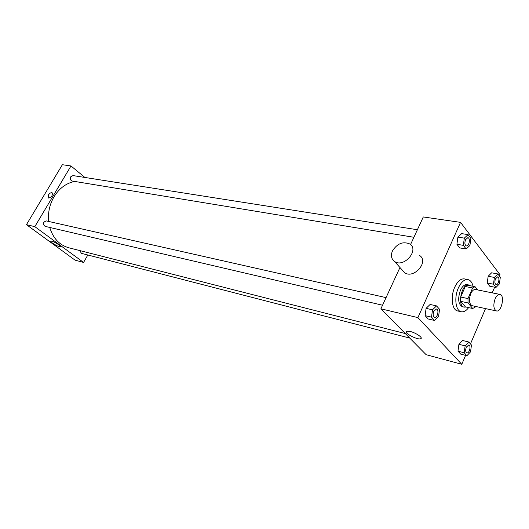 <?xml version="1.0" encoding="UTF-8"?>
<svg xmlns="http://www.w3.org/2000/svg" width="529" height="529" viewBox="0 0 529 529"><rect width="100%" height="100%" fill="white"/><g stroke="black" fill="none" stroke-linecap="round" stroke-linejoin="round"><path stroke-width="0.79" d="M495.124 298.779C496.539 295.678 498.133 294.217 499.898 294.402C505.155 295.07 501.538 312.441 496.447 310.953C493.524 309.167 493.081 305.107 495.124 298.779M496.447 310.953L472.146 305.702C469.157 303.93 468.674 299.95 470.704 293.754C472.119 290.725 473.726 289.303 475.525 289.502L499.898 294.402M472.701 308.493L465.434 306.906L460.726 301.358L468.033 302.925L472.701 308.493L475.141 307.151L475.459 306.423M477.667 289.932L475.055 286.692L472.595 287.974L468 298.574L468.033 302.925M472.595 287.974L465.282 286.506L467.748 285.237L475.055 286.692M465.282 286.506L460.693 297.04L468 298.574M460.726 301.358L460.693 297.04M470.294 285.746L468.82 285.005C461.711 282.989 456.877 306.152 464.204 307.144L465.956 307.025M464.204 307.144L462.399 306.754C458.266 304.314 457.592 298.872 460.369 290.421C462.313 286.301 464.528 284.377 467.008 284.642L468.82 285.005M468.634 307.607C466.228 310.821 463.768 312.203 461.262 311.76C455.634 310.94 453.915 297.549 458.339 287.988C461.162 282.017 464.376 279.219 467.967 279.603C470.433 280.191 472.126 282.42 473.058 286.295M461.262 311.76L457.678 310.959C452.037 310.133 450.298 296.782 454.715 287.254C457.545 281.302 460.759 278.519 464.363 278.902L467.967 279.603M497.842 273.956L491.613 272.805L488.161 276.264L487.235 283.008L489.761 286.235L495.971 287.452L499.383 283.947L500.315 277.229L497.842 273.956L494.397 277.434L493.464 284.212L495.971 287.452M468.787 342.025L462.571 340.484L458.914 344.313L457.982 351.163L460.719 354.119L466.915 355.733L470.532 351.851L471.465 345.034L468.787 342.025L465.136 345.887L464.197 352.77L466.915 355.733M499.396 276.012L499.971 274.663L460.547 222.359L417.91 317.612L461.791 364.289L465.586 355.389M470.473 343.916L485.523 308.592M492.221 292.861L494.641 287.187M468.099 234.618L461.665 233.626L457.876 237.111L456.917 244.292L459.754 247.909L466.161 248.987L469.911 245.449L470.876 238.301L468.099 234.618L464.317 238.129L463.344 245.35L466.161 248.987M436.518 305.888L430.11 304.459L426.083 308.354L425.124 315.654L428.199 318.98L434.587 320.488L438.581 316.534L439.539 309.273L436.518 305.888L432.497 309.815L431.525 317.155L434.587 320.488M410.544 244.577L423.286 216.963L460.547 222.359M399.957 267.509L380.887 308.817L426.123 354.681L461.791 364.289M380.887 308.817L417.91 317.612M410.226 331.471C416.039 332.82 423.445 337.971 420.714 338.732C417.5 340.253 402.82 332.437 406.636 331.233L410.226 331.471M419.53 255.441C429.436 261.485 413.724 279.517 404.54 272.627L402.265 270.088M392.478 250.905C397.239 243.479 402.999 241.164 409.757 243.955C419.715 249.966 403.733 268.302 394.508 261.432C391.281 258.939 390.607 255.428 392.478 250.905M48.628 221.446C47.828 212.618 49.64 204.379 54.064 196.728C59.393 188.179 66.29 183.087 74.761 181.447M405.3 333.568L68.737 247.757C59.413 245.079 53.085 238.314 49.746 227.45M386.058 297.622L46.354 220.93C42.988 222.061 42.558 223.873 45.084 226.359L382.553 305.22M413.903 237.29L72.182 181.024C70.397 180.31 69.921 178.895 70.747 176.792L73.002 175.588L417.388 229.738M409.737 338.071L81.36 253.325L79.853 250.594M84.871 177.453L70.992 165.961L34.828 226.65L83.575 262.437L87.827 254.998M83.575 262.437L75.072 260.149L26.45 224.66L62.369 164.711L70.992 165.961M26.45 224.66L34.828 226.65M51.875 241.211C54.765 241.852 61.549 246.289 60.26 246.686C59.162 247.506 49.382 241.733 50.91 241.158L51.875 241.211M48.344 195.075C49.68 193.171 50.956 192.411 52.173 192.794C52.741 195.704 51.412 197.462 48.199 198.058L48.344 195.075C49.68 193.171 50.956 192.417 52.173 192.794C52.741 195.71 51.419 197.462 48.205 198.064L48.344 195.075M434.613 317.387L434.6 317.38C433 316.448 432.729 314.405 433.793 311.25L436.491 309.002C439.407 309.458 437.43 318.246 434.613 317.387C433.013 316.448 432.748 314.405 433.806 311.25L436.498 309.009M430.11 304.459L426.083 308.354L432.497 309.815M426.083 308.354L425.124 315.654L431.525 317.155M425.124 315.654L428.199 318.98M466.287 347.156L468.793 344.948C471.372 345.397 469.382 353.656 466.902 352.823L466.889 352.823C465.513 351.964 465.315 350.079 466.287 347.156M462.571 340.484L458.914 344.313L465.136 345.887M458.914 344.313L457.982 351.163L464.197 352.77M457.982 351.163L460.719 354.119M466.889 352.823L466.902 352.823C465.533 351.97 465.328 350.079 466.3 347.163L468.8 344.948M466.399 245.939L466.419 245.939C464.773 245.026 464.469 242.943 465.52 239.69L467.841 237.673C470.645 237.918 469.137 246.587 466.419 245.939L466.399 245.939C464.753 245.026 464.455 242.943 465.507 239.69L467.848 237.673M461.665 233.626L457.876 237.111L464.317 238.129M457.876 237.111L456.917 244.292L463.344 245.35M456.917 244.292L459.754 247.909M496.136 284.582L496.149 284.589C494.741 283.749 494.516 281.825 495.475 278.823L497.663 276.826C500.15 277.103 498.563 285.243 496.149 284.589L496.136 284.582C494.721 283.742 494.496 281.825 495.461 278.823L497.67 276.826M491.613 272.805L488.161 276.264L494.397 277.434M488.161 276.264L487.235 283.008L493.464 284.212M487.235 283.008L489.761 286.235M404.54 272.627L394.508 261.432M421.157 337.733L420.714 338.732"/></g></svg>
